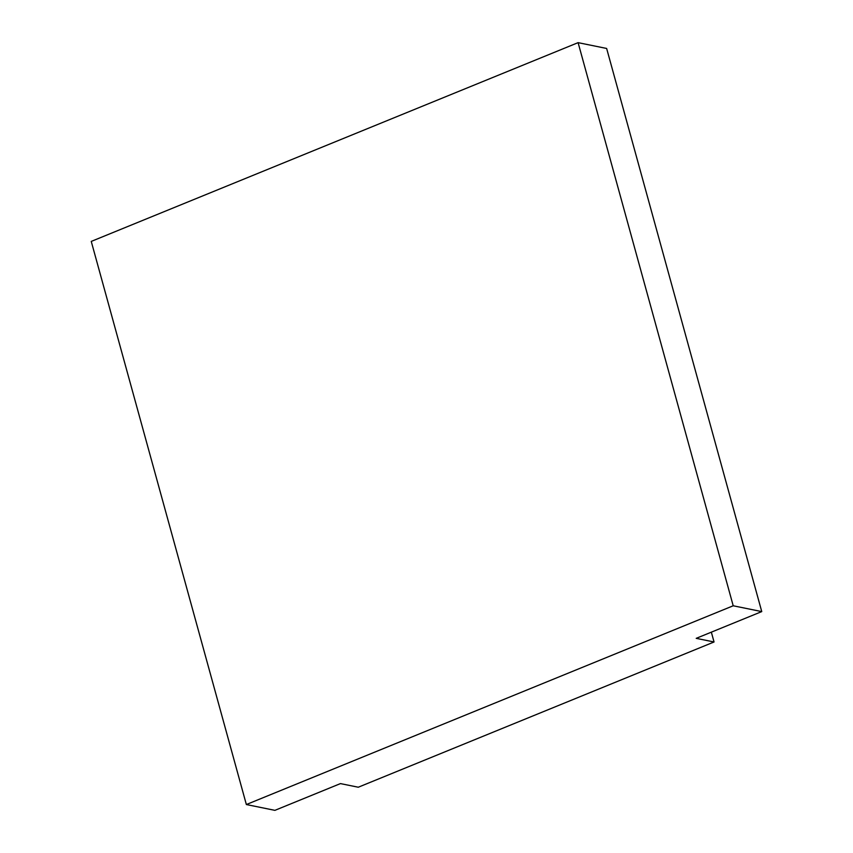 <?xml version="1.0" encoding="UTF-8"?>
<svg xmlns="http://www.w3.org/2000/svg" width="853" height="853" viewBox="0 0 853 853"><rect width="100%" height="100%" fill="white"/><g stroke="black" fill="none" stroke-linecap="round" stroke-linejoin="round"><path stroke-width="1.28" d="M358.281 787.223L714.046 641.978L696.208 638.343L761.75 611.59L733.207 605.779L246.357 804.539L274.901 810.35L340.443 783.598L358.281 787.223M246.357 804.539L91.25 241.41L578.099 42.65L733.207 605.779M761.75 611.59L606.643 48.461L578.099 42.65M711.349 632.169L714.046 641.978"/></g></svg>
